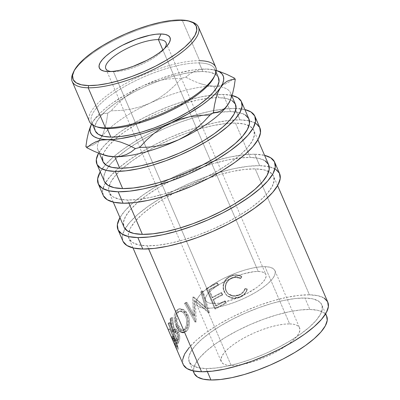<?xml version="1.0" encoding="UTF-8"?>
<svg xmlns="http://www.w3.org/2000/svg" width="400" height="400" viewBox="0 0 400 400"><rect width="100%" height="100%" fill="white"/><g stroke="black" fill="none" stroke-linecap="round" stroke-linejoin="round"><path stroke-width="0.3" stroke-dasharray="2 1.5" d="M113.44 71.68A32.805 10.255 -23.3 0 0 113.465 71.68A32.805 10.255 -23.3 0 0 162.99 50.35A32.805 10.255 -23.3 0 0 164.45 48.575A32.805 10.255 156.7 0 1 113.44 71.68L213.285 303.52A32.805 10.255 -23.3 0 0 248.61 292.615A32.805 10.255 -23.3 0 0 265.895 274.515A32.805 10.255 -23.3 0 0 258.24 271.46L162.86 49.99L258.24 271.46L253.815 271.7L243.08 273.96L231.23 278.28L220.07 284.005L215.29 287.125L211.3 290.26L208.245 293.29L206.255 296.095L205.395 298.565L205.7 300.615L207.16 302.16L209.725 303.14L213.285 303.52L217.71 303.285L222.83 302.44L234.345 299.085L246.075 293.965L256.235 287.855L260.225 284.72L263.28 281.695L265.275 278.89L266.135 276.415L265.825 274.365L264.365 272.82L261.805 271.84L258.24 271.46A32.805 10.255 -23.3 0 0 222.915 282.37A32.805 10.255 -23.3 0 0 205.63 300.47A32.805 10.255 -23.3 0 0 213.285 303.52L113.44 71.68A32.805 10.255 156.7 0 1 111.17 71.52A32.805 10.255 -23.3 0 0 113.44 71.68L108.315 71.595L113.44 71.68M324.13 298.08L317.98 295.73L309.43 294.815L255.195 168.88A78.735 24.605 156.7 0 1 268.74 171.495A78.735 24.605 156.7 0 1 273.565 176.205A78.735 24.605 156.7 0 1 232.08 219.645A78.735 24.605 156.7 0 1 147.3 245.82L138.755 244.91L132.605 242.555L129.095 238.85L128.36 233.93L130.425 227.995L135.21 221.26L142.535 213.995L152.115 206.47L163.585 198.985L176.5 191.815L190.365 185.245L204.65 179.525L218.805 174.875L232.285 171.47L244.57 169.445L255.195 168.88L263.745 169.79L269.89 172.14L273.4 175.85L274.135 180.765L272.07 186.705L267.285 193.435L259.96 200.705L250.38 208.225L238.915 215.715L225.995 222.88L212.13 229.45L197.845 235.17L183.69 239.82L170.21 243.225L157.925 245.25L147.3 245.82L148.63 248.9L147.3 245.82A78.735 24.605 156.7 0 1 128.93 238.495A78.735 24.605 156.7 0 1 128.825 231.755A78.735 24.605 156.7 0 1 179.115 190.495A78.735 24.605 156.7 0 1 255.195 168.88L309.43 294.815A78.735 24.605 -23.3 0 0 224.655 320.99A78.735 24.605 -23.3 0 0 183.17 364.43M168.345 330.01L176.975 350.045A78.735 24.605 156.7 0 1 176.55 348.7L175.73 344.625L173.93 339.67L172.135 336.625L171.81 336.74L171.965 338.155A78.735 24.605 -23.3 0 0 172.105 338.655L168.125 329.405A78.735 24.605 -23.3 0 0 168.345 330.01L169.855 329.365A77.095 24.095 156.7 0 1 169.635 328.77L173.615 338.02A77.095 24.095 156.7 0 1 173.48 337.53L173.33 336.165L173.655 336.05L175.43 339.07L177.25 344.06L178.065 348.08A77.095 24.095 -23.3 0 0 178.485 349.4L169.855 329.365L178.485 349.4L176.975 350.045L168.345 330.01L169.855 329.365A77.095 24.095 156.7 0 1 169.635 328.77L168.125 329.405A78.735 24.605 -23.3 0 0 168.345 330.01M168.155 323.745L176.785 343.78A78.735 24.605 156.7 0 1 177.37 342.02L178.315 339.01L177.805 334.51L176.555 331.445L174.63 329.385L173.85 329.45L173 330.57L170.895 317.845A78.735 24.605 -23.3 0 0 170.24 318.92L172.595 331.57A78.735 24.605 -23.3 0 0 172.37 332.215L168.39 322.965A78.735 24.605 -23.3 0 0 168.155 323.745L169.67 323.23A77.095 24.095 156.7 0 1 169.895 322.465L173.88 331.715A77.095 24.095 156.7 0 1 174.1 331.08L171.71 318.505A77.095 24.095 156.7 0 1 172.35 317.45L174.495 330.1L175.33 329.015L176.1 328.965L178.01 331.05L179.265 334.11L179.785 338.58L178.87 341.54A77.095 24.095 -23.3 0 0 178.295 343.265L169.67 323.23L178.295 343.265L176.785 343.78L168.155 323.745L169.67 323.23A77.095 24.095 156.7 0 1 169.895 322.465L168.39 322.965A78.735 24.605 -23.3 0 0 168.155 323.745M184.7 331.995L187.085 328.565L188.115 324.395L188.075 319.68L187.58 317.355L186.325 314.16L184.57 311.535L181.68 309.385L178.715 308.93L176.24 310.345L174.635 313.22L174.165 317.26L174.735 321.825L176.655 327.26L179.35 331.27L180.545 332.24L182.975 332.81L184.7 331.995M205.245 307.46L192.97 297.07A78.735 24.605 -23.3 0 0 192.645 297.295L193.345 315.81L185.76 302.43A78.735 24.605 -23.3 0 0 184.515 303.44L194.98 322A78.735 24.605 156.7 0 1 195.16 321.855L194.345 300.785L208.37 312.635A78.735 24.605 156.7 0 1 208.6 312.49L202.345 290.99A78.735 24.605 -23.3 0 0 200.725 291.98L205.245 307.46L206.115 307.58L201.56 292.125A77.095 24.095 156.7 0 1 203.145 291.155L209.445 312.625A77.095 24.095 -23.3 0 0 209.22 312.765L195.345 300.825L196.29 321.795A77.095 24.095 -23.3 0 0 196.11 321.935L185.685 303.345A77.095 24.095 156.7 0 1 186.905 302.36L194.46 315.76L193.65 297.33A77.095 24.095 156.7 0 1 193.965 297.11L206.115 307.58L193.965 297.11L192.97 297.07L205.245 307.46L200.725 291.98L201.56 292.125L206.115 307.58L205.245 307.46M206.125 288.75L214.755 308.79A78.735 24.605 156.7 0 1 225.745 302.85L224.86 300.795A78.735 24.605 -23.3 0 0 215.56 305.765L212.905 299.6A78.735 24.605 156.7 0 1 222.205 294.63L221.32 292.575A78.735 24.605 -23.3 0 0 212.02 297.545L208.705 289.84A78.735 24.605 156.7 0 1 218 284.865L217.115 282.81A78.735 24.605 -23.3 0 0 206.125 288.75L206.845 288.965A77.095 24.095 156.7 0 1 217.61 283.15L218.495 285.205A77.095 24.095 -23.3 0 0 209.39 290.07L212.705 297.78A77.095 24.095 156.7 0 1 221.81 292.91L222.695 294.965A77.095 24.095 -23.3 0 0 213.59 299.835L216.245 305.995A77.095 24.095 156.7 0 1 225.35 301.13L226.235 303.185A77.095 24.095 -23.3 0 0 215.475 309L206.845 288.965L215.475 309L214.755 308.79L206.125 288.75L206.845 288.965A77.095 24.095 156.7 0 1 217.61 283.15L217.115 282.81A78.735 24.605 -23.3 0 0 206.125 288.75M247 289.61L247.195 288.955L245.005 288.4L244.07 290.475L242.65 292.3L240.83 293.79L237.825 295.27L234.965 295.865L231.18 295.465L229.46 294.73L227.96 293.645L226.265 291.46L225.28 288.83L225.085 286.935L225.96 283.185L228.25 280.015L230.68 278.33L233.8 277.2L236.12 276.995L240.58 278.125L241.74 276.285L239.125 275.18L236.3 274.735L233.44 274.975L229.5 276.42L226.3 278.765L224.68 280.855L223.315 284.305L223.06 287.54L223.395 289.65L224.575 292.675L226.635 295.345L230.545 297.585L235.145 298.12L240.405 296.62L244.47 293.73L246.155 291.495L247 289.61M325.415 314.18L323.34 312.465L317.705 310.305L309.865 309.47L304.935 298.025A72.175 22.555 156.7 0 1 321.775 304.74A72.175 22.555 156.7 0 1 283.75 344.56A72.175 22.555 156.7 0 1 206.035 368.55L207.355 371.615L206.035 368.55A72.175 22.555 156.7 0 1 189.195 361.835A72.175 22.555 156.7 0 1 227.22 322.015A72.175 22.555 156.7 0 1 304.935 298.025L309.865 309.47A72.175 22.555 -23.3 0 0 232.155 333.465A72.175 22.555 -23.3 0 0 194.125 373.285M264.985 266.655A42.65 13.33 156.7 0 1 274.935 270.62A42.65 13.33 156.7 0 1 252.465 294.15A42.65 13.33 156.7 0 1 206.54 308.33L231.195 365.575A42.65 13.33 -23.3 0 0 277.12 351.395A42.65 13.33 -23.3 0 0 299.59 327.865A42.65 13.33 -23.3 0 0 289.635 323.9L264.985 266.655L269.615 267.145L272.945 268.42L274.845 270.43L275.245 273.09L274.125 276.31L271.535 279.955L267.565 283.89L262.375 287.965L256.165 292.02L249.17 295.905L241.655 299.465L233.92 302.56L226.255 305.08L218.95 306.925L212.295 308.02L206.54 308.33L201.91 307.835L198.58 306.56L196.68 304.555L196.28 301.89L197.4 298.675L199.995 295.025L203.96 291.09L209.15 287.015L215.36 282.96L222.355 279.08L229.87 275.52L237.605 272.42L245.275 269.9L252.575 268.06L259.23 266.96L264.985 266.655L289.635 323.9A42.65 13.33 -23.3 0 0 243.715 338.075A42.65 13.33 -23.3 0 0 221.245 361.605A42.65 13.33 -23.3 0 0 231.195 365.575L206.54 308.33A42.65 13.33 156.7 0 1 196.59 304.36A42.65 13.33 156.7 0 1 219.06 280.83A42.65 13.33 156.7 0 1 264.985 266.655M275.61 169.21L268.95 166.66L259.69 165.675L254.76 154.225L243.25 154.84L229.94 157.035L215.34 160.72L200.005 165.76L184.53 171.955L169.505 179.075L155.515 186.84L143.09 194.95L132.71 203.1L124.775 210.97L119.945 217.625A85.3 26.655 156.7 0 1 177.615 175.09A85.3 26.655 156.7 0 1 254.76 154.225L259.69 165.675A85.3 26.655 -23.3 0 0 182.85 186.395A85.3 26.655 -23.3 0 0 125.04 228.79A85.3 26.655 -23.3 0 0 122.905 241.09M255.89 123.415L249.23 120.865L239.965 119.875L235.035 108.43L223.53 109.045L210.22 111.235L195.615 114.925L180.28 119.965L164.805 126.16L149.785 133.28L135.79 141.04L123.365 149.155L112.99 157.305L105.055 165.175L100.225 171.83A85.3 26.655 156.7 0 1 157.89 129.295A85.3 26.655 156.7 0 1 235.035 108.43L239.965 119.875A85.3 26.655 -23.3 0 0 118.6 168.16A85.3 26.655 -23.3 0 0 105.32 182.995A85.3 26.655 -23.3 0 0 103.185 195.29M73.35 72.45A68.745 21.485 156.7 0 1 119.445 37.815A68.745 21.485 156.7 0 1 182.4 20.63L180.66 20L182.4 20.63A68.745 21.485 -23.3 0 0 118.39 38.32A68.745 21.485 -23.3 0 0 72.88 73.405M95.725 126.46A68.745 21.485 156.7 0 1 116.38 89.015A68.745 21.485 156.7 0 1 199.66 60.7L199.15 62.935A67.105 20.97 -23.3 0 0 117.86 90.575A67.105 20.97 -23.3 0 0 97.7 127.125M215.7 67.095A68.745 21.485 -23.3 0 0 199.66 60.7L182.4 20.63L199.66 60.7A68.745 21.485 -23.3 0 0 125.635 83.555A68.745 21.485 -23.3 0 0 89.415 121.485M96.755 126.775A67.105 20.97 156.7 0 1 91.54 122.265A67.105 20.97 156.7 0 1 126.895 85.24A67.105 20.97 156.7 0 1 199.15 62.935L202.85 71.52A67.105 20.97 -23.3 0 0 130.595 93.83A67.105 20.97 -23.3 0 0 95.24 130.85M232.12 100.66L226.485 98.5L218.65 97.665L213.72 86.215A72.175 22.555 -23.3 0 0 149.99 103.155A72.175 22.555 -23.3 0 0 102.29 135.985A72.175 22.555 -23.3 0 0 100.54 138.42A72.175 22.555 -23.3 0 0 99.255 140.57A72.175 22.555 -23.3 0 0 103.47 154.835A72.175 22.555 156.7 0 1 97.98 150.03A72.175 22.555 156.7 0 1 99.255 140.57A72.175 22.555 156.7 0 1 100.54 138.42A72.175 22.555 156.7 0 1 102.29 135.985A72.175 22.555 156.7 0 1 149.99 103.155A72.175 22.555 156.7 0 1 213.72 86.215L218.65 97.665A72.175 22.555 -23.3 0 0 216.175 97.675A72.175 22.555 -23.3 0 0 207.195 98.395A72.175 22.555 -23.3 0 0 118 136.81A72.175 22.555 -23.3 0 0 102.91 161.48M98.595 153.17A78.735 24.605 156.7 0 1 151.735 113.815A78.735 24.605 156.7 0 1 223.145 94.46L230.54 111.635A78.735 24.605 -23.3 0 0 203.585 115.135A78.735 24.605 -23.3 0 0 131.375 146.525A78.735 24.605 -23.3 0 0 118.01 156.64A78.735 24.605 -23.3 0 0 108.635 166.375A78.735 24.605 -23.3 0 0 104.28 181.25M268.635 164.755A78.735 24.605 -23.3 0 0 250.265 157.43L235.47 123.085A78.735 24.605 156.7 0 1 249.015 125.7A78.735 24.605 156.7 0 1 253.84 130.41A78.735 24.605 156.7 0 1 212.36 173.85A78.735 24.605 156.7 0 1 127.58 200.02L128.905 203.105L127.58 200.02A78.735 24.605 156.7 0 1 109.21 192.695A78.735 24.605 156.7 0 1 109.1 185.955A78.735 24.605 156.7 0 1 122.845 168.17A78.735 24.605 156.7 0 1 226.65 123.465A78.735 24.605 156.7 0 1 235.47 123.085L250.265 157.43A78.735 24.605 -23.3 0 0 165.485 183.605A78.735 24.605 -23.3 0 0 124 227.045M248.91 118.96A78.735 24.605 -23.3 0 0 235.115 111.905A78.735 24.605 -23.3 0 0 230.54 111.635L223.145 94.46A78.735 24.605 156.7 0 1 232.065 95.455L223.145 94.46L212.525 95.03L200.235 97.055L186.755 100.455L172.6 105.11L158.315 110.83L144.45 117.4L131.535 124.565L120.065 132.055L110.485 139.575L103.16 146.84L98.375 153.575M235.49 104.38A72.175 22.555 -23.3 0 0 218.65 97.665L208.915 98.185L197.65 100.045L185.295 103.165L172.32 107.425L159.225 112.67L146.51 118.695L134.67 125.265L124.16 132.125L115.38 139.02L108.665 145.685L104.275 151.855L102.385 157.3M235.475 104.355L235.34 104.055M213.72 86.215A72.175 22.555 156.7 0 1 217.39 86.415A72.175 22.555 156.7 0 1 220.91 86.915A72.175 22.555 156.7 0 1 230.555 92.93A72.175 22.555 156.7 0 1 229.9 101.125A72.175 22.555 -23.3 0 0 220.91 86.915A72.175 22.555 -23.3 0 0 217.39 86.415A72.175 22.555 -23.3 0 0 213.72 86.215L219.785 85.71L225.18 84.065L230.01 81.45L234.33 78.065L230.01 81.45L225.18 84.065L222.315 85.095L219.785 85.71L213.72 86.215L207.155 85.49L213.72 86.215M200.24 83.63L207.155 85.49L200.24 83.63L193.025 80.785L200.24 83.63M185.71 77.195L193.025 80.785L185.71 77.195A82.02 25.63 -23.3 0 0 181.56 78.3A82.02 25.63 156.7 0 1 185.71 77.195L190.035 73.81L185.71 77.195M174.61 85.69L181.56 78.3L171.645 78.705L161.815 79.985L152.1 82.345L142.59 85.98L126.165 94.405L111.835 103.505L105.765 108.115L100.57 112.66L96.335 117.06L93.14 121.245L91.465 124.185A72.175 22.555 156.7 0 1 93.14 121.245A72.175 22.555 156.7 0 1 142.59 85.98L133.76 90.78L125.555 96.665L117.97 103.445L111.02 110.835L120.94 110.43L130.765 109.15L140.48 106.79L149.99 103.155L158.82 98.355L167.03 92.465L174.61 85.69L181.56 78.3L171.645 78.705L161.815 79.985L152.1 82.345L142.59 85.98A72.175 22.555 156.7 0 1 206.325 69.045L200.02 69.24L192.98 70.04L177.18 73.365L159.99 78.805L142.59 85.98L133.76 90.78L125.555 96.665L117.97 103.445L111.02 110.835A82.02 25.63 -23.3 0 0 107.8 113.13A82.02 25.63 156.7 0 1 111.02 110.835L120.94 110.43L130.765 109.15L140.48 106.79L149.99 103.155L158.82 98.355L167.03 92.465L174.61 85.69M90.575 126.155L93.14 121.245L96.28 117.495L99.825 115.025L103.685 113.64L107.8 113.13L106.675 120.625L105.13 127.51L103.1 133.505L100.54 138.42L97.395 142.165L93.855 144.635L89.995 146.025L85.88 146.53L89.995 146.025L93.855 144.635L97.395 142.165L100.54 138.42L103.1 133.505L105.13 127.51L106.675 120.625L107.8 113.13L103.685 113.64L99.825 115.025L96.28 117.495L93.14 121.245L91.24 124.66M103.47 154.835A72.175 22.555 -23.3 0 0 104.605 155.255M216.295 70.455L211.78 69.45L206.325 69.045A72.175 22.555 156.7 0 1 216.255 70.44M95.375 131.155L94.75 126.965L96.51 121.905L100.59 116.165L106.83 109.97L114.995 103.56L124.77 97.18L135.78 91.07L147.595 85.47L159.77 80.595L171.835 76.63L183.325 73.73L193.795 72.005L202.85 71.52L210.135 72.295L215.375 74.3L218.495 77.74M212.885 69.77L206.325 69.045L200.26 69.55L194.86 71.195L190.035 73.81L194.86 71.195L200.26 69.55L206.325 69.045L212.885 69.77L219.8 71.63L212.885 69.77M218.505 77.765A67.105 20.97 -23.3 0 0 202.85 71.52L199.15 62.935A67.105 20.97 156.7 0 1 214.81 69.175A67.105 20.97 156.7 0 1 214.505 76.065M192.13 22.05A68.745 21.485 -23.3 0 0 182.4 20.63A68.745 21.485 156.7 0 1 191.11 21.735M214.105 76.99A67.105 20.97 -23.3 0 0 199.15 62.935L199.66 60.7M259.855 127.78L259.69 127.43M259.865 127.815A85.3 26.655 -23.3 0 0 249.465 120.915A85.3 26.655 -23.3 0 0 239.965 119.875L228.46 120.495L215.15 122.685L200.545 126.375L185.21 131.41L169.735 137.61L154.715 144.725L140.72 152.49L128.295 160.605L117.92 168.75L109.985 176.625L104.8 183.915L102.565 190.35L103.36 195.675M127.58 200.02L119.03 199.11L112.885 196.76L109.375 193.05L108.635 188.135L110.7 182.195L115.49 175.465L122.81 168.2L132.39 160.675L143.86 153.19L156.775 146.02L170.645 139.45L184.93 133.73L199.085 129.08L212.565 125.675L224.85 123.65L235.47 123.085L244.02 123.995L250.17 126.345L253.675 130.055L254.415 134.97L252.35 140.91L247.565 147.64L240.24 154.905L230.66 162.43L219.19 169.915L206.275 177.085L192.405 183.655L178.12 189.375L163.965 194.025L150.49 197.43L138.2 199.455L127.58 200.02M235.035 108.43A85.3 26.655 156.7 0 1 244.855 109.545L235.035 108.43M248.895 118.93L248.745 118.605M245.235 114.9L239.09 112.545L230.54 111.635L219.92 112.2L207.63 114.225L194.15 117.63L180 122.28L165.715 128L151.845 134.57L138.93 141.74L127.46 149.225L117.88 156.75L110.555 164.015L105.77 170.75L103.705 176.685L104.445 181.605M279.575 173.575L279.415 173.225M269.19 166.71A85.3 26.655 -23.3 0 0 259.69 165.675L248.185 166.29L234.87 168.48L220.27 172.17L204.935 177.21L189.46 183.405L174.435 190.525L160.445 198.285L148.02 206.4L137.64 214.55L129.705 222.42L124.52 229.715L122.285 236.145L123.085 241.475M279.59 173.61A85.3 26.655 -23.3 0 0 269.19 166.715M254.76 154.225A85.3 26.655 156.7 0 1 264.58 155.34L254.76 154.225M268.62 164.725L268.47 164.4M264.96 160.695L258.815 158.34L250.265 157.43L239.64 158L227.355 160.025L213.875 163.425L199.72 168.08L185.435 173.8L171.57 180.37L158.655 187.535L147.185 195.025L137.605 202.545L130.28 209.81L125.495 216.545L123.43 222.48L124.165 227.4M177.24 326.185L175.695 321.75L175.31 318.035L175.76 314.765L176.685 312.915L178.025 311.68L180.275 311.185L181.5 311.475L183.845 313.205L186.015 317.04L186.695 319.835L186.38 325.405L184.805 328.9L183.955 329.805L182.525 330.495L181.515 330.495L179.635 329.54L177.24 326.185M173.255 334.27L174.56 331.6L175.745 332.05L176.79 333.97L177.325 336.35L176.78 339.27A78.735 24.605 -23.3 0 0 176.135 340.945L173.255 334.27L176.135 340.945L177.64 340.445A77.095 24.095 156.7 0 1 178.27 338.805L176.78 339.27C177.57 338.315 177.515 336.4 176.61 333.52L178.08 333.105C178.99 335.965 179.05 337.865 178.27 338.805L176.78 339.27A78.735 24.605 -23.3 0 0 176.135 340.945L177.64 340.445L174.765 333.77L173.255 334.27L174.765 333.77L175.365 332.135L173.87 332.6L173.255 334.27M172.99 340.71L172.68 338.67L173.675 340.005L175.565 346.09A78.735 24.605 -23.3 0 0 175.865 347.385L172.99 340.71L175.865 347.385L177.38 346.75A77.095 24.095 156.7 0 1 177.085 345.485L175.565 346.09L174.055 340.835L175.575 340.265L177.085 345.485L175.565 346.09A78.735 24.605 -23.3 0 0 175.865 347.385L177.38 346.75L174.5 340.075L172.99 340.71L174.5 340.075L174.195 338.815L172.68 339.425L172.99 340.71M326.695 316.16L326.555 315.86M326.705 316.185A72.175 22.555 -23.3 0 0 309.865 309.47L300.13 309.995L288.87 311.85L276.51 314.97L263.535 319.235L250.44 324.475L237.73 330.5L225.89 337.07L215.38 343.935L206.595 350.83L199.88 357.49L195.495 363.66L193.6 369.105L194.275 373.61M289.635 323.9L294.27 324.39L297.6 325.665L299.5 327.675L299.9 330.335L298.78 333.555L296.185 337.2L292.22 341.135L287.03 345.21L280.82 349.265L273.82 353.15L266.31 356.71L258.575 359.805L250.905 362.325L243.605 364.17L236.95 365.265L231.195 365.575L226.565 365.08L223.235 363.805L221.335 361.8L220.935 359.135L222.055 355.92L224.645 352.27L228.615 348.335L233.805 344.26L240.015 340.205L247.01 336.325L254.52 332.765L262.26 329.665L269.925 327.145L277.23 325.305L283.885 324.205L289.635 323.9M177.09 312.44L178.43 312.19L180.545 311.015L184.04 312.055L186.905 316.02L185.67 316.17L182.81 312.24L179.29 311.22L177.09 312.44C174.8 315.605 174.72 319.91 176.86 325.355L179.525 329.44L182.59 330.48L184.39 329.39C187.045 326.12 187.475 321.715 185.67 316.17L186.905 316.02C188.72 321.555 188.325 325.93 185.73 329.14L184.39 329.39L185.73 329.14L184 330.19L180.95 329.135L178.28 325.01L176.86 325.355L178.28 325.01C176.135 319.585 176.185 315.31 178.43 312.19L177.09 312.44M178.08 333.105L176.61 333.52L174.72 331.525L173.87 332.6L175.365 332.135L176.19 331.085L177.88 332.67L176.77 331.21L176.04 331.16L174.765 333.77L177.64 340.445A77.095 24.095 156.7 0 1 178.27 338.805L178.83 336.75L178.08 333.105M175.575 340.265L174.055 340.835L172.72 338.645L172.68 339.425L174.195 338.815L174.235 338.05L175.575 340.265L174.54 338.29L174.16 338.26L174.5 340.075L177.38 346.75A77.095 24.095 156.7 0 1 177.085 345.485L175.575 340.265M245.055 288.935L247.21 289.505L246.795 290.8L244.57 294.25L242.43 296.045L237.735 298.16L235.435 298.555L232.38 298.375L230.915 297.98L227.055 295.715L225.6 294.005L223.83 290.01L223.485 287.905L223.71 284.69L225.025 281.26L226.6 279.19L229.73 276.88L233.59 275.465L236.395 275.25L239.175 275.715L241.75 276.835L240.63 278.66L236.235 277.505L233.955 277.69L230.9 278.79L228.53 280.455L226.3 283.59L225.465 287.325L226.255 291.005L228.345 294.035L229.83 295.13L231.525 295.875L235.245 296.3L238.055 295.73L240.99 294.28L242.765 292.805L244.15 290.995L245.055 288.935C244.04 291.94 242.005 294.09 238.95 295.385L233.215 296.24L228.145 293.835L226.255 291.005C224.49 285.365 226.33 281.155 231.775 278.375C234.77 277.125 237.72 277.22 240.63 278.66L241.75 276.835C238.225 274.905 234.61 274.73 230.905 276.315C227.475 277.725 225.165 280.165 223.985 283.64C223.145 286.53 223.32 289.32 224.515 292.015L227.25 295.895L233.255 298.51L239.95 297.39C243.695 295.81 246.115 293.185 247.21 289.505L247.195 288.955C246.05 292.66 243.565 295.315 239.745 296.92L239.95 297.39L239.745 296.92L232.94 298.095L226.78 295.475L224.08 291.65C222.885 288.96 222.725 286.16 223.6 283.25L223.985 283.64L223.6 283.25C224.845 279.745 227.21 277.275 230.7 275.845L230.905 276.315L230.7 275.845C234.485 274.225 238.165 274.375 241.74 276.285L241.75 276.835L241.74 276.285L240.58 278.125L240.63 278.66L240.58 278.125C237.63 276.705 234.625 276.63 231.57 277.905L231.775 278.375L231.57 277.905C226.01 280.73 224.105 284.97 225.855 290.625L227.725 293.415L232.86 295.82L238.74 294.915L238.95 295.385L238.74 294.915C241.865 293.585 243.955 291.41 245.005 288.4L245.055 288.935L245.005 288.4L247.195 288.955L247.21 289.505L245.055 288.935M187.075 330.655L185.505 332.11L184.355 332.515L181.955 331.91L179.635 329.555L176.805 323.74L175.57 316.93L176.015 312.925L177.58 310.095L180.015 308.73L182.945 309.225L185.8 311.405L187.54 314.035L188.795 317.225L189.3 319.54L189.37 324.235L188.38 328.365L187.075 330.655M178.87 311.78L177.685 313.2L176.81 316.005L177.11 321.41L178.28 325.01L179.945 328.005L181.895 329.825L183.895 330.21L185.3 329.545L186.135 328.66L187.665 325.21L187.94 319.675L187.54 317.79L186.085 314.41L183.965 311.995L181.56 310.99L180.405 311.04L178.87 311.78M327.79 302.115L327.64 301.785M327.8 302.145A78.735 24.605 -23.3 0 0 309.43 294.815L298.81 295.385L286.525 297.41L273.045 300.815L258.89 305.465L244.605 311.185L230.735 317.755L217.82 324.925L206.35 332.41L196.77 339.935L189.45 347.2M182.595 359.87L183.335 364.785M304.935 298.025L312.775 298.855L318.41 301.015L321.625 304.41L322.3 308.92L320.41 314.365L316.02 320.535L309.305 327.195L300.525 334.09L290.01 340.955L278.17 347.525L265.46 353.545L252.365 358.79L239.39 363.055L227.035 366.175L215.77 368.03L206.035 368.55L198.2 367.715L192.565 365.56L189.345 362.16L188.67 357.655L190.565 352.21L194.95 346.04L201.665 339.38L210.445 332.485L220.96 325.62L232.8 319.05L245.51 313.03L258.605 307.785L271.58 303.52L283.935 300.4L295.2 298.545L304.935 298.025M218 284.865L218.495 285.205L217.61 283.15L217.115 282.81L218 284.865A78.735 24.605 -23.3 0 0 208.705 289.84L209.39 290.07A77.095 24.095 156.7 0 1 218.495 285.205L218 284.865M212.02 297.545L212.705 297.78L209.39 290.07L208.705 289.84L212.02 297.545L212.705 297.78A77.095 24.095 156.7 0 1 221.81 292.91L221.32 292.575A78.735 24.605 -23.3 0 0 212.02 297.545M222.205 294.63L222.695 294.965L221.81 292.91L221.32 292.575L222.205 294.63A78.735 24.605 -23.3 0 0 212.905 299.6L213.59 299.835A77.095 24.095 156.7 0 1 222.695 294.965L222.205 294.63M215.56 305.765L216.245 305.995L213.59 299.835L212.905 299.6L215.56 305.765L216.245 305.995A77.095 24.095 156.7 0 1 225.35 301.13L224.86 300.795A78.735 24.605 -23.3 0 0 215.56 305.765M225.745 302.85L226.235 303.185L225.35 301.13L224.86 300.795L225.745 302.85A78.735 24.605 -23.3 0 0 214.755 308.79L215.475 309A77.095 24.095 156.7 0 1 226.235 303.185L225.745 302.85M201.56 292.125A77.095 24.095 156.7 0 1 203.145 291.155L202.345 290.99A78.735 24.605 -23.3 0 0 200.725 291.98L201.56 292.125M203.145 291.155L202.345 290.99L208.6 312.49L209.445 312.625L203.145 291.155M209.445 312.625L208.6 312.49A78.735 24.605 -23.3 0 0 208.37 312.635L209.22 312.765A77.095 24.095 156.7 0 1 209.445 312.625M209.22 312.765L208.37 312.635L194.345 300.785L195.345 300.825L209.22 312.765M195.345 300.825L194.345 300.785L195.16 321.855L196.29 321.795L195.345 300.825M196.29 321.795L195.16 321.855A78.735 24.605 -23.3 0 0 194.98 322L196.11 321.935A77.095 24.095 156.7 0 1 196.29 321.795M196.11 321.935L194.98 322L184.515 303.44L185.685 303.345L196.11 321.935M185.685 303.345A77.095 24.095 156.7 0 1 186.905 302.36L185.76 302.43A78.735 24.605 -23.3 0 0 184.515 303.44L185.685 303.345M194.46 315.76L186.905 302.36L185.76 302.43L193.345 315.81L194.46 315.76L193.345 315.81L192.645 297.295L193.65 297.33L194.46 315.76M193.65 297.33A77.095 24.095 156.7 0 1 193.965 297.11L192.97 297.07A78.735 24.605 -23.3 0 0 192.645 297.295L193.65 297.33M176.195 326.25C173.485 319.565 173.5 314.265 176.24 310.345L177.58 310.095C174.9 313.945 174.915 319.21 177.625 325.89L176.195 326.25L177.625 325.89L180.87 331.03L184.555 332.48L186.57 331.245L185.23 331.495L183.135 332.78M186.8 315.175L188.015 315.045L184.47 310.145L180.05 308.725L177.58 310.095L176.24 310.345L178.805 308.915L183.25 310.31L186.8 315.175C189.43 320.72 188.175 328.77 185.23 331.495L186.57 331.245C189.46 328.565 190.635 320.605 188.015 315.045L186.8 315.175M172.37 332.215L173.88 331.715L169.895 322.465L168.39 322.965L172.37 332.215L173.88 331.715A77.095 24.095 156.7 0 1 174.1 331.08L172.595 331.57A78.735 24.605 -23.3 0 0 172.37 332.215M170.24 318.92L171.71 318.505A77.095 24.095 156.7 0 1 172.35 317.45L170.895 317.845A78.735 24.605 -23.3 0 0 170.24 318.92L171.71 318.505L174.1 331.08L172.595 331.57L171.48 326.15M173 330.57L174.495 330.1L172.35 317.45L170.895 317.845L173 330.57L174.055 329.365L177.135 332.645L178.59 332.25L175.51 328.94L174.495 330.1L173 330.57M178.21 339.665L179.69 339.225C180.045 337.31 179.68 334.985 178.59 332.25L177.135 332.645C178.225 335.39 178.58 337.73 178.21 339.665L177.37 342.02L178.87 341.54L179.69 339.225L178.21 339.665M177.37 342.02A78.735 24.605 -23.3 0 0 176.785 343.78L178.295 343.265A77.095 24.095 156.7 0 1 178.87 341.54L177.37 342.02M172.105 338.655L173.615 338.02L169.635 328.77L168.125 329.405L172.105 338.655L173.615 338.02A77.095 24.095 156.7 0 1 173.48 337.53L171.965 338.155A78.735 24.605 -23.3 0 0 172.105 338.655M171.855 336.61L173.375 336.025L173.48 337.53L171.965 338.155L171.855 336.61L173.44 335.98L171.855 336.61C172.185 336.32 172.945 337.49 174.125 340.12L175.645 339.57C174.455 336.925 173.7 335.745 173.375 336.025M176.225 346.71L177.745 346.125L175.645 339.57L174.125 340.12L176.55 348.7L178.065 348.08L177.745 346.125L176.225 346.71M176.55 348.7A78.735 24.605 -23.3 0 0 176.975 350.045L178.485 349.4A77.095 24.095 156.7 0 1 178.065 348.08L176.55 348.7M113.465 71.68L108.345 71.595M162.99 50.35L166.445 46.57M166.05 42.675L265.895 274.515M132.99 247.91L128.93 238.495M193.085 370.87L189.195 361.835M274.935 270.62L299.59 327.865M92.77 125.12L91.54 122.265M97.98 150.03L99.475 153.5M113.265 202.115L109.21 192.695M257.895 139.825L253.84 130.41M231.885 96.02L230.555 92.93M91.335 124.45L91.115 124.93M216.035 72.03L214.81 69.175M196.59 304.36L221.245 361.605M180.545 311.015L179.295 311.22M184 330.19L182.59 330.48M174.725 331.52L176.19 331.085M172.715 338.635L174.235 338.05M325.665 313.77L321.775 304.74M227.25 295.895L226.78 295.475M228.145 293.835L227.72 293.41M184.555 332.48L183.14 332.78M180.05 308.725L178.81 308.915M175.51 328.94L174.055 329.365M277.62 185.62L273.565 176.205M105.785 68.625L205.63 300.47"/><path stroke-width="0.6" d="M164.45 48.575A32.805 10.255 -23.3 0 0 158.395 39.62L161.055 33.98A38.49 12.03 156.7 0 1 166.445 46.57A38.49 12.03 156.7 0 1 108.345 71.595A38.49 12.03 156.7 0 1 108.315 71.595L113.505 71.315L119.51 70.325L126.1 68.66L133.02 66.39L146.78 60.38L153.095 56.875L158.7 53.215L163.385 49.54L166.965 45.985L169.305 42.695L170.315 39.795L169.955 37.39L168.24 35.575L165.235 34.425L161.055 33.98L155.86 34.26L149.855 35.25L136.345 39.185L122.585 45.195L116.27 48.7L110.665 52.36L105.98 56.035L102.4 59.59L100.06 62.88L99.055 65.78L99.415 68.185L101.13 69.995L104.135 71.15L108.315 71.595A38.49 12.03 156.7 0 1 110.665 52.36A38.49 12.03 156.7 0 1 161.055 33.98L158.395 39.62A32.805 10.255 156.7 0 1 166.05 42.675A32.805 10.255 156.7 0 1 164.45 48.575M162.86 49.99L158.395 39.62L162.86 49.99M132.99 247.91L183.17 364.43A78.735 24.605 -23.3 0 0 201.54 371.755L148.63 248.9L201.54 371.755L212.16 371.19L224.45 369.165L237.93 365.76L252.08 361.11L266.37 355.39L280.235 348.82L293.15 341.65L304.62 334.165L314.2 326.64L321.525 319.375L326.31 312.645L328.375 306.705L327.64 301.785L324.13 298.08M193.085 370.87L194.125 373.285A72.175 22.555 -23.3 0 0 210.965 380L207.355 371.615L210.965 380L220.7 379.48L231.965 377.625L244.32 374.505L257.295 370.24L270.39 364.995L283.105 358.975L294.945 352.405L305.455 345.54L314.235 338.645L320.95 331.985L325.34 325.81L327.23 320.37L326.555 315.86L325.415 314.18M117.975 229.64L122.905 241.09A85.3 26.655 -23.3 0 0 142.805 249.025L137.875 237.575A85.3 26.655 156.7 0 1 117.975 229.64A85.3 26.655 156.7 0 1 119.945 217.625L117.355 224.695L118.155 230.025L121.955 234.04L128.615 236.59L137.875 237.575L142.805 249.025L154.315 248.41L167.625 246.215L182.225 242.53L197.56 237.49L213.035 231.29L228.06 224.175L242.05 216.41L254.475 208.3L264.855 200.15L272.79 192.275L277.975 184.985L280.21 178.55L279.415 173.225L275.61 169.21M98.25 183.845L103.185 195.29A85.3 26.655 -23.3 0 0 123.085 203.23L118.155 191.78A85.3 26.655 156.7 0 1 98.25 183.845A85.3 26.655 156.7 0 1 100.225 171.83L97.63 178.9L98.43 184.23L102.23 188.245L108.89 190.795L118.155 191.78L123.085 203.23L134.59 202.615L147.9 200.42L162.505 196.73L177.84 191.695L193.315 185.495L208.335 178.38L222.33 170.615L234.755 162.5L245.13 154.355L253.065 146.48L258.25 139.19L260.49 132.755L259.69 127.43L255.89 123.415M73.75 71.515L72.88 73.405A68.745 21.485 -23.3 0 0 88.2 87.805L88.705 85.575A67.105 20.97 156.7 0 1 73.75 71.515A67.105 20.97 156.7 0 1 118.175 37.27A67.105 20.97 156.7 0 1 180.66 20L187.95 20.775L193.185 22.78L196.18 25.94L196.805 30.13L195.045 35.195L190.965 40.93L184.725 47.125L176.56 53.535L166.785 59.915L155.775 66.025L143.96 71.625L131.785 76.5L119.72 80.465L108.23 83.365L97.76 85.09L88.705 85.575L81.42 84.8L76.18 82.795L73.19 79.635L72.56 75.445L74.32 70.38L78.4 64.645L84.64 58.45L92.81 52.04L102.58 45.66L113.59 39.55L125.41 33.95L137.585 29.075L149.65 25.11L161.135 22.21L171.61 20.485L180.66 20A67.105 20.97 156.7 0 1 190.16 21.385A67.105 20.97 156.7 0 1 169.995 57.935A67.105 20.97 156.7 0 1 88.705 85.575L88.2 87.805A68.745 21.485 156.7 0 1 72.16 81.41A68.745 21.485 156.7 0 1 73.35 72.45M72.16 81.41L89.415 121.485A68.745 21.485 -23.3 0 0 105.455 127.88A68.745 21.485 156.7 0 1 95.725 126.46L97.7 127.125A67.105 20.97 -23.3 0 0 107.195 128.51L105.455 127.88L88.2 87.805L105.455 127.88A68.745 21.485 -23.3 0 0 179.48 105.025A68.745 21.485 -23.3 0 0 215.7 67.095L198.44 27.025A68.745 21.485 156.7 0 1 162.22 64.955A68.745 21.485 156.7 0 1 88.2 87.805A68.745 21.485 -23.3 0 0 171.475 59.495A68.745 21.485 -23.3 0 0 192.13 22.05L190.16 21.385M92.77 125.12L95.24 130.85A67.105 20.97 -23.3 0 0 110.895 137.095L107.195 128.51A67.105 20.97 156.7 0 1 96.755 126.775M99.475 153.5L102.91 161.48A72.175 22.555 -23.3 0 0 119.75 168.195L114.815 156.745A72.175 22.555 156.7 0 1 103.47 154.835L103.47 154.835M96.885 164.075L104.28 181.25A78.735 24.605 -23.3 0 0 122.65 188.575L115.25 171.4A78.735 24.605 156.7 0 1 96.885 164.075A78.735 24.605 156.7 0 1 98.595 153.17L96.31 159.515L97.045 164.43L100.555 168.135L106.705 170.49L115.25 171.4L122.65 188.575A78.735 24.605 -23.3 0 0 207.425 162.4A78.735 24.605 -23.3 0 0 248.91 118.96L241.515 101.785A78.735 24.605 156.7 0 1 200.03 145.225A78.735 24.605 156.7 0 1 115.25 171.4L125.875 170.83L138.16 168.805L151.64 165.405L165.795 160.75L180.08 155.03L193.945 148.46L206.865 141.295L218.33 133.805L227.91 126.285L235.235 119.02L240.02 112.285L242.085 106.35L241.35 101.43L237.84 97.725L231.695 95.37M113.265 202.115L124 227.045A78.735 24.605 -23.3 0 0 142.37 234.37L128.905 203.105L142.37 234.37A78.735 24.605 -23.3 0 0 227.15 208.195A78.735 24.605 -23.3 0 0 268.635 164.755L257.895 139.825M232.065 95.455A78.735 24.605 156.7 0 1 241.515 101.785M102.385 157.3L103.06 161.805L106.275 165.2L111.91 167.36L119.75 168.195L129.485 167.675L140.745 165.815L153.105 162.695L166.08 158.435L179.175 153.19L191.885 147.165L203.725 140.6L214.235 133.735L223.02 126.84L229.735 120.175L234.12 114.005L236.015 108.565L235.34 104.055L232.12 100.66M229.895 101.13A72.175 22.555 -23.3 0 0 229.9 101.125A72.175 22.555 156.7 0 1 228 104.545A72.175 22.555 156.7 0 1 178.545 139.81A72.175 22.555 156.7 0 1 114.815 156.745L119.75 168.195A72.175 22.555 -23.3 0 0 197.46 144.2A72.175 22.555 -23.3 0 0 235.49 104.38L231.885 96.02M101.305 154.145L94.14 151.32L86.81 147.725L91.125 144.345L95.98 141.715L101.385 140.07L107.42 139.57L114.02 140.305L120.93 142.17L128.1 145L135.43 148.59L131.115 151.975L126.26 154.6L120.855 156.245L114.815 156.745L108.22 156.015L101.305 154.145L104.605 155.255A72.175 22.555 -23.3 0 0 114.815 156.745L108.22 156.015L101.305 154.145L94.14 151.32L86.81 147.725A82.02 25.63 156.7 0 1 85.88 146.53A82.02 25.63 -23.3 0 0 86.81 147.725L91.125 144.345L95.98 141.715L101.385 140.07L113.725 139.375L120.765 138.58L136.565 135.25L145.06 132.775L162.5 126.41L171.15 122.635L187.575 114.21L201.91 105.11L207.98 100.5L213.175 95.955L217.405 91.555L220.6 87.37L222.705 83.48L223.685 79.94L223.52 76.82L222.215 74.17L219.795 72.035L216.255 70.44A72.175 22.555 156.7 0 1 216.535 70.535A72.175 22.555 156.7 0 1 220.6 87.37A72.175 22.555 156.7 0 1 171.15 122.635A72.175 22.555 156.7 0 1 107.42 139.57A72.175 22.555 156.7 0 1 91.335 124.45A72.175 22.555 156.7 0 1 91.465 124.185L90.055 128.675L90.22 131.795L91.525 134.445L93.95 136.58L97.45 138.16L101.965 139.165L114.02 140.305L120.93 142.17L128.1 145L135.43 148.59L131.115 151.975L126.26 154.6L120.855 156.245L114.815 156.745A72.175 22.555 -23.3 0 0 178.545 139.81L169.19 143.395L159.475 145.775L149.535 147.08L139.58 147.49A82.02 25.63 156.7 0 1 135.43 148.59A82.02 25.63 -23.3 0 0 139.58 147.49L146.5 140.13L153.99 133.42L162.18 127.525L171.15 122.635L180.505 119.05L190.225 116.665L200.16 115.365L210.12 114.955L203.2 122.315L195.71 129.025L187.515 134.92L178.545 139.81A72.175 22.555 -23.3 0 0 228 104.545L224.91 108.245L221.37 110.735L217.47 112.145L213.34 112.66A82.02 25.63 156.7 0 1 210.12 114.955A82.02 25.63 -23.3 0 0 213.34 112.66L214.46 105.195L215.98 98.38L218 92.375L220.6 87.37L223.69 83.67L227.23 81.18L231.13 79.77L235.26 79.26L234.14 86.72L232.62 93.535L230.6 99.545L228 104.545A72.175 22.555 -23.3 0 0 229.8 101.335L230.025 100.86M234.33 78.065A82.02 25.63 156.7 0 1 235.26 79.26A82.02 25.63 -23.3 0 0 234.33 78.065L227.015 74.475L219.79 71.63L227.015 74.475L234.33 78.065M218.365 77.46L218.995 81.65L217.235 86.715L213.155 92.45L206.915 98.645L198.75 105.055L188.975 111.435L177.965 117.545L166.145 123.145L153.97 128.02L141.905 131.985L130.42 134.885L119.945 136.61L110.895 137.095L103.605 136.32L98.37 134.315L95.375 131.155M87.005 139.04L85.88 146.53L87.005 139.04L88.545 132.155L87.005 139.04M90.575 126.155L88.545 132.155L91.24 124.66M228 104.545L224.91 108.245L221.37 110.735L217.47 112.145L213.34 112.66L214.46 105.195L215.98 98.38L218 92.375L220.6 87.37L223.69 83.67L227.23 81.18L231.13 79.77L235.26 79.26L234.14 86.72L232.62 93.535L230.6 99.545L228 104.545M178.545 139.81L169.19 143.395L159.475 145.775L149.535 147.08L139.58 147.49L146.5 140.13L153.99 133.42L162.18 127.525L171.15 122.635L180.505 119.05L190.225 116.665L200.16 115.365L210.12 114.955L203.2 122.315L195.71 129.025L187.515 134.92L178.545 139.81M214.505 76.065A67.105 20.97 156.7 0 1 170.725 110.73A67.105 20.97 156.7 0 1 107.195 128.51L110.895 137.095A67.105 20.97 -23.3 0 0 183.15 114.79A67.105 20.97 -23.3 0 0 218.505 77.765L216.035 72.03M191.11 21.735A68.745 21.485 156.7 0 1 198.44 27.025M199.66 60.7A68.745 21.485 156.7 0 1 214.98 75.105A68.745 21.485 156.7 0 1 169.47 110.185A68.745 21.485 156.7 0 1 105.455 127.88L107.195 128.51A67.105 20.97 -23.3 0 0 169.68 111.24A67.105 20.97 -23.3 0 0 214.105 76.99L214.98 75.105M103.36 195.675L107.165 199.695L113.82 202.24L123.085 203.23A85.3 26.655 -23.3 0 0 214.925 174.875A85.3 26.655 -23.3 0 0 259.865 127.815L254.935 116.365A85.3 26.655 156.7 0 1 209.995 163.425A85.3 26.655 156.7 0 1 118.155 191.78L129.66 191.165L142.97 188.97L157.575 185.285L172.91 180.245L188.385 174.045L203.405 166.93L217.4 159.165L229.82 151.055L240.2 142.905L248.135 135.03L253.32 127.74L255.555 121.305L254.76 115.98L250.955 111.965L244.855 109.545A85.3 26.655 156.7 0 1 254.935 116.365M104.445 181.605L107.95 185.31L114.1 187.665L122.65 188.575L133.27 188.005L145.555 185.98L159.035 182.575L173.19 177.925L187.475 172.205L201.345 165.635L214.26 158.47L225.73 150.98L235.31 143.46L242.63 136.19L247.42 129.46L249.485 123.52L248.745 118.605L245.235 114.9M123.085 241.475L126.885 245.49L133.545 248.04L142.805 249.025A85.3 26.655 -23.3 0 0 234.65 220.67A85.3 26.655 -23.3 0 0 279.59 173.61L274.66 162.16A85.3 26.655 156.7 0 1 229.72 209.22A85.3 26.655 156.7 0 1 137.875 237.575L149.385 236.96L162.695 234.765L177.295 231.08L192.63 226.04L208.105 219.84L223.13 212.725L237.12 204.96L249.545 196.85L259.925 188.7L267.86 180.83L273.045 173.535L275.28 167.1L274.48 161.775L270.68 157.76L264.58 155.34A85.3 26.655 156.7 0 1 274.66 162.16M124.165 227.4L127.675 231.105L133.82 233.46L142.37 234.37L152.995 233.8L165.28 231.775L178.76 228.375L192.915 223.72L207.2 218L221.065 211.43L233.98 204.265L245.45 196.775L255.03 189.255L262.355 181.985L267.14 175.255L269.205 169.315L268.47 164.4L264.96 160.695M194.275 373.61L197.495 377.01L203.13 379.165L210.965 380A72.175 22.555 -23.3 0 0 288.68 356.005A72.175 22.555 -23.3 0 0 326.705 316.185L325.665 313.77M189.45 347.2L184.66 353.93L182.595 359.87M183.335 364.785L186.845 368.495L192.99 370.845L201.54 371.755A78.735 24.605 -23.3 0 0 286.32 345.585A78.735 24.605 -23.3 0 0 327.8 302.145L277.62 185.62M183.135 332.78L179.445 331.365L176.195 326.25M171.48 326.15L170.24 318.92M111.17 71.52A32.805 10.255 156.7 0 1 105.785 68.625A32.805 10.255 156.7 0 1 123.07 50.525A32.805 10.255 156.7 0 1 158.395 39.62A32.805 10.255 -23.3 0 0 116.815 54.335A32.805 10.255 -23.3 0 0 111.17 71.52M91.335 124.45L91.115 124.93M216.535 70.535L219.79 71.63"/></g></svg>
